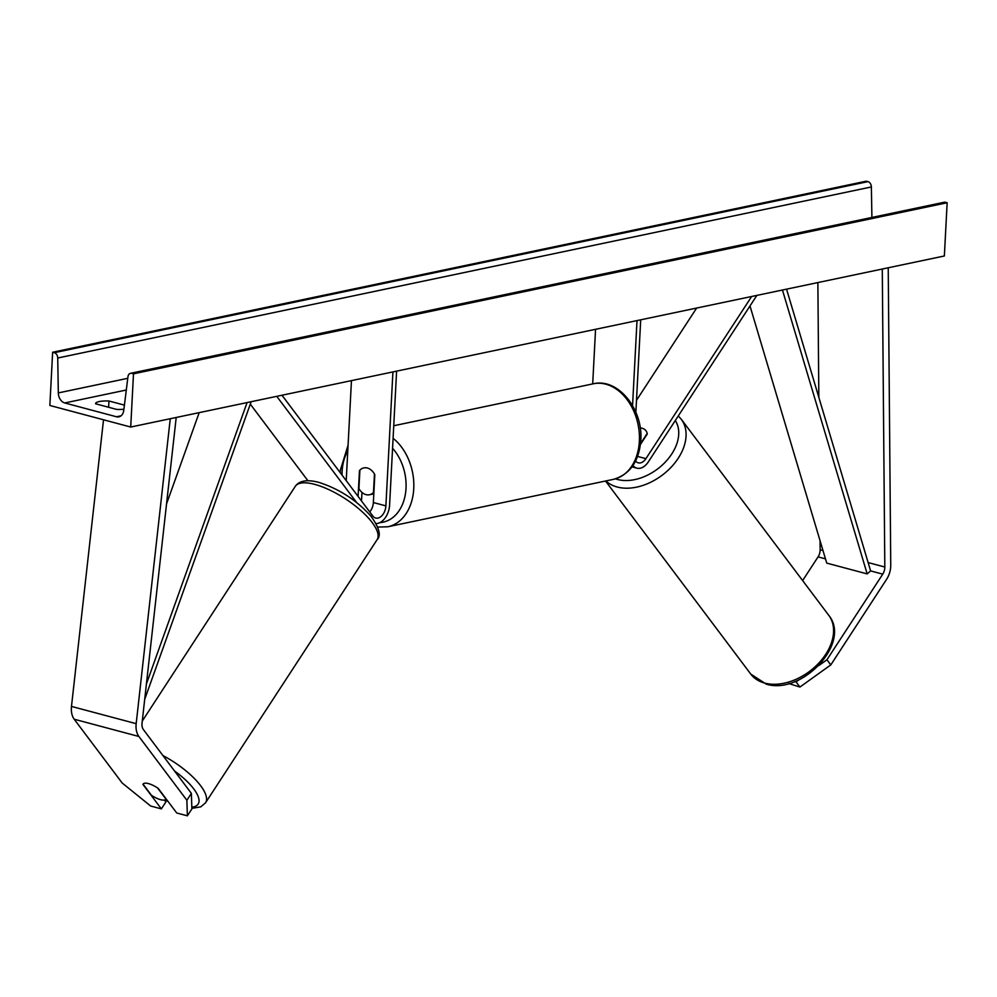 <?xml version="1.0" encoding="UTF-8"?>
<svg xmlns="http://www.w3.org/2000/svg" width="997" height="997" viewBox="0 0 997 997"><rect width="100%" height="100%" fill="white"/><g stroke="black" fill="none" stroke-linecap="round" stroke-linejoin="round"><path stroke-width="1.5" d="M640.435 444.5L647.265 434.031A13.721 9.334 -37 0 0 645.969 430.741A13.721 9.334 -37 0 0 642.043 428.212A13.721 9.334 -37 0 0 640.199 427.9A13.721 9.334 -37 0 1 642.043 428.212A13.721 9.334 -37 0 1 645.969 430.741L645.969 430.741A13.721 9.334 -37 0 1 647.165 433.446L640.535 443.615M632.945 465.562A16.463 10.643 104.9 0 0 636.834 468.141A16.463 10.643 104.9 0 0 648.337 461.873L756.873 295.399M635.588 461.025A10.967 7.091 104.9 0 0 638.254 462.832A10.967 7.091 104.9 0 0 645.919 458.657L751.651 296.495M595.558 329.309L592.692 383.92M636.485 400.333L696.641 308.061M640.71 319.813L635.862 412.284M637.008 320.598L632.559 405.592M818.711 665.647L826.937 659.752L830.8 664.899L886.62 579.282A17.56 11.353 104.9 0 0 890.72 566.508A17.56 11.353 104.9 0 0 890.745 565.037L888.227 267.782M802.622 580.578L818.063 556.887A8.774 5.683 104.9 0 0 820.107 550.506A8.774 5.683 104.9 0 0 820.132 549.758L820.057 540.723M826.937 659.752L882.756 574.147A8.774 5.683 104.9 0 0 884.8 567.754A8.774 5.683 104.9 0 0 884.813 567.019L882.283 269.028M830.8 664.899L799.93 687.045L788.777 683.543M799.93 687.045L796.055 681.898L794.808 681.562M818.836 397.379L817.864 282.575M796.055 681.898L799.083 679.73M143.057 784.128L151.444 795.282A13.721 4.736 -146.9 0 0 160.579 799.681A13.721 4.736 -146.9 0 0 166 799.158L157.613 788.004A13.721 4.736 -146.9 0 0 148.491 783.605A13.721 4.736 -146.9 0 0 143.057 784.128L142.92 784.377A13.721 4.736 33.1 0 1 143.045 784.153A13.721 4.736 33.1 0 1 148.491 783.605A13.721 4.736 33.1 0 1 158.286 788.465L176.718 812.979L187.374 815.82L191.873 808.916L191.374 793.375L143.394 729.58A8.774 5.683 -75.1 0 1 141.973 723.922A8.774 5.683 -75.1 0 1 142.035 723.174L176.207 417.469M191.374 793.375L186.875 800.267L138.895 736.484A17.56 11.353 -75.1 0 1 136.053 725.168A17.56 11.353 -75.1 0 1 136.178 723.672L170.263 418.728M164.405 800.043L165.863 801.974L161.352 808.879L150.697 806.037L122.182 783.019L74.202 719.223A17.56 11.353 -75.1 0 1 71.373 707.907A17.56 11.353 -75.1 0 1 71.485 706.424L103.526 419.787M161.352 808.879L142.92 784.377M186.875 800.267L187.374 815.82M396.607 371.133L389.59 505.105A16.463 10.643 -75.1 0 1 376.043 523.575M392.918 371.918L385.889 505.878A10.967 7.091 -75.1 0 1 375.67 518.041A10.967 7.091 -75.1 0 1 372.866 516.072L281.977 395.236M358.097 496.431L359.456 470.634A13.721 9.945 78.1 0 1 363.855 467.905A13.721 9.945 78.1 0 1 374.81 474.734L373.364 502.538A10.967 7.091 -75.1 0 1 369.75 511.922M356.54 502.413L276.742 396.332M351.455 380.63L346.221 480.641M307.899 480.704L250.297 404.146M361.973 492.418L361.699 497.665A16.463 10.643 104.9 0 1 361.338 500.731M373.887 492.418L373.476 492.506A13.721 9.945 -101.9 0 1 369.501 494.749A13.721 9.945 -101.9 0 1 358.92 488.617L359.892 470.148A13.721 9.945 -101.9 0 1 363.855 467.905A13.721 9.945 -101.9 0 1 374.448 474.036L373.476 492.506M124.413 405.118L108.947 400.993A13.721 3.253 3 0 0 95.612 403.548A13.721 3.253 3 0 0 95.637 403.797L116.661 409.406A13.721 3.253 3 0 0 123.915 409.219M130.707 427.04L944.358 255.98L947.15 202.752L133.498 373.813L130.707 427.04L49.85 405.467L52.642 352.24L866.293 181.18L867.988 181.628A4.935 3.577 78.1 0 1 871.378 186.95L871.901 217.458M52.642 352.24L54.337 352.689A4.935 3.577 78.1 0 1 57.726 358.01L58.325 392.918A9.322 6.767 -101.9 0 0 64.743 402.962L116.487 416.771A9.322 6.767 -101.9 0 0 118.88 416.846A9.322 6.767 -101.9 0 0 123.765 410.365L127.952 376.741A4.935 3.577 78.1 0 1 130.532 373.314A4.935 3.577 78.1 0 1 131.803 373.352L133.498 373.813M130.532 373.314L944.184 202.254A4.935 3.577 78.1 0 1 945.455 202.291L947.15 202.752M108.947 400.993L108.623 407.262M882.756 574.147L870.618 570.907L786.546 289.155M870.618 570.907L867.166 573.898L826.737 563.106L749.993 305.954M867.166 573.898L782.446 290.015M166.536 503.909L199.188 412.646M146.409 683.979L247.082 402.576M144.69 699.383L251.169 401.716M645.919 458.657L637.569 456.439M825.466 558.856L818.063 556.887M884.813 567.019L868.138 562.57M822.974 550.518L820.132 549.758M138.895 736.484L74.202 719.223M136.178 723.672L71.485 706.424M385.889 505.878L373.364 502.538M593.327 383.783C618.252 377.701 643.289 409.655 640.797 440.375C639.065 461.449 629.942 474.435 613.429 479.358A48.828 35.394 -101.9 0 0 639.364 441.16A48.828 35.394 -101.9 0 0 593.327 383.783L393.753 425.744M347.779 450.906A43.345 31.418 -101.9 0 0 342.133 471.257A43.345 31.418 -101.9 0 0 342.071 475.12M379.882 522.627A43.345 31.418 -101.9 0 0 406.016 488.293A43.345 31.418 -101.9 0 0 392.569 448.289M393.092 438.294A48.828 35.394 78.1 0 1 413.755 488.592A48.828 35.394 78.1 0 1 387.821 526.777L377.664 527.077M764.724 683.095A48.828 33.213 -37 0 0 818.587 663.329A48.828 33.213 -37 0 0 828.781 615.348C851.7 643.127 801.414 695.532 766.12 684.079L750.741 674.047A48.828 33.213 -37 0 0 764.724 683.095M615.485 478.834A43.345 29.474 -37 0 0 617.629 479.495A43.345 29.474 -37 0 0 664.725 462.695A43.345 29.474 -37 0 0 675.293 420.522M828.781 615.348L681.287 419.276A48.828 33.213 143 0 1 671.106 467.257A48.828 33.213 143 0 1 617.23 487.022A48.828 33.213 143 0 1 605.889 480.94M64.743 402.962L126.295 390.014M116.487 416.771L121.048 415.811M54.337 352.689L867.988 181.628M131.803 373.352L945.455 202.291M58.325 392.918L127.753 378.312M57.726 358.01L871.378 186.95M167.521 800.741A43.345 14.955 33.1 0 1 165.402 799.706M142.272 721.043L295.311 486.312A48.828 16.849 33.1 0 1 314.691 484.368A48.828 16.849 33.1 0 1 360.802 510.526A48.828 16.849 33.1 0 1 377.115 539.651L205.556 802.784A48.828 16.849 -146.9 0 0 162.935 755.564M174.55 771.005A43.345 14.955 33.1 0 1 191.823 807.134M636.834 468.141L632.036 466.858M348.078 445.198L340.351 470.185L340.276 472.74M613.429 479.358L387.821 526.777M373.813 493.839L369.501 494.749M681.287 419.276L678.284 415.948M750.741 674.047L605.515 481.015M164.966 799.906L168.019 801.401M295.311 486.312C299.349 480.679 307.088 479.333 318.529 482.286C339.042 488.779 356.552 500.12 371.046 516.296C379.296 527.849 381.328 535.626 377.115 539.651M191.86 808.368L200.796 806.847L205.556 802.784"/></g></svg>
